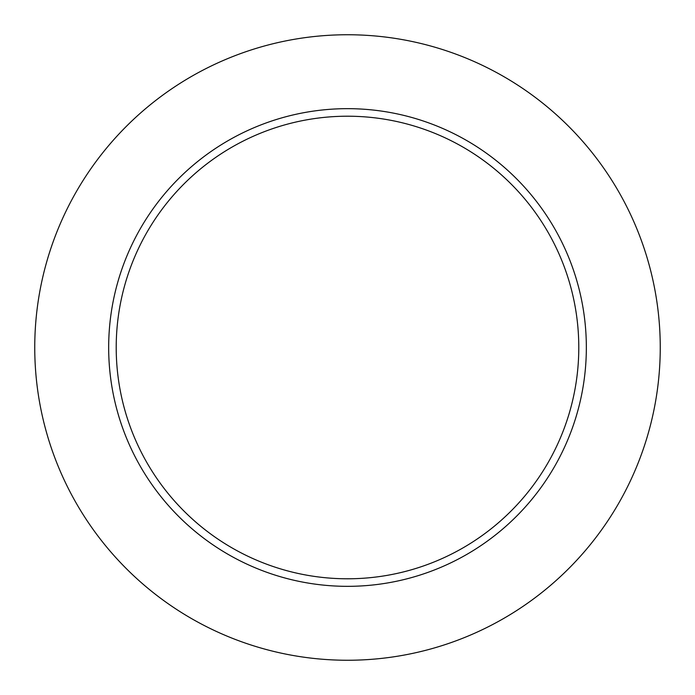 <?xml version="1.0" encoding="UTF-8"?>
<svg xmlns="http://www.w3.org/2000/svg" width="695" height="695" viewBox="0 0 695 695"><rect width="100%" height="100%" fill="white"/><g stroke="black" fill="none" stroke-linecap="round" stroke-linejoin="round"><path stroke-width="1.04" d="M660.25 347.5A312.75 312.75 0 0 0 191.125 76.65A312.75 312.75 0 0 0 191.125 618.35A312.75 312.75 0 0 0 660.25 347.5M586.345 347.5A238.845 238.845 0 0 0 228.082 140.659A238.845 238.845 0 0 0 228.082 554.341A238.845 238.845 0 0 0 586.345 347.5M578.787 347.5A231.287 231.287 0 0 0 231.852 147.201A231.287 231.287 0 0 0 231.852 547.799A231.287 231.287 0 0 0 578.787 347.5"/></g></svg>
